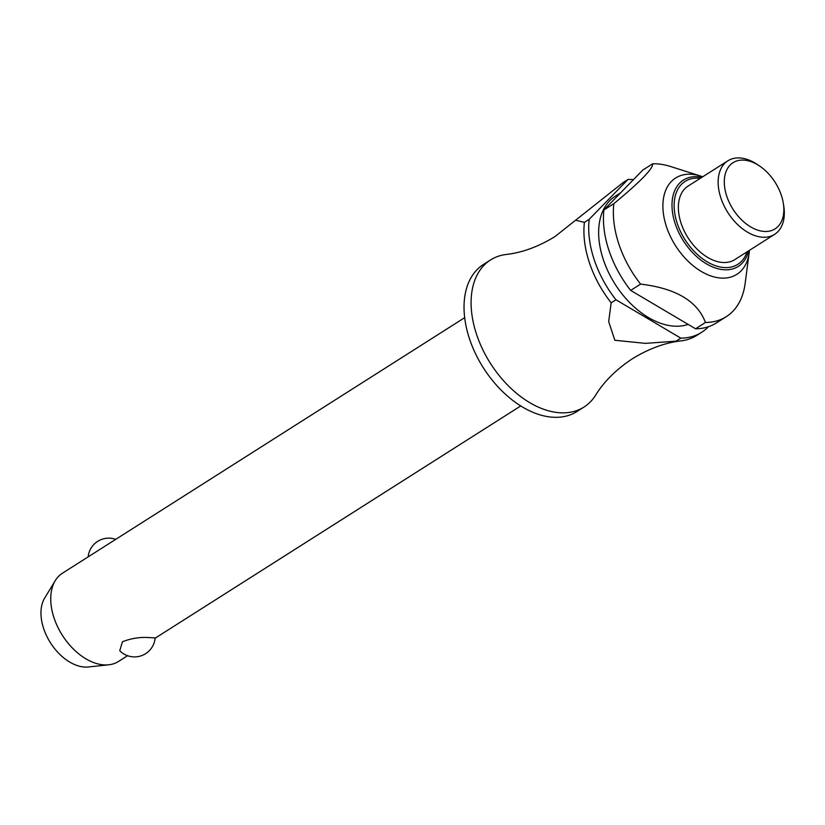 <?xml version="1.0" encoding="UTF-8"?>
<svg xmlns="http://www.w3.org/2000/svg" width="825" height="825" viewBox="0 0 825 825"><rect width="100%" height="100%" fill="white"/><g stroke="black" fill="none" stroke-linecap="round" stroke-linejoin="round"><path stroke-width="1.24" d="M584.399 222.368A87.141 55.543 57.6 0 0 611.16 302.816L615.955 299.774L680.8 338.137L676.015 341.179A87.141 55.543 57.6 0 0 676.5 341.168A87.141 55.543 57.6 0 0 681.161 340.859C665.239 342.653 649.007 348.604 632.466 358.71C616.285 369.383 604.003 381.552 595.609 395.206A87.141 55.543 -122.4 0 1 583.987 407.055A87.141 55.543 -122.4 0 1 563.661 412.851A87.141 55.543 -122.4 0 1 482.522 349.109A87.141 55.543 -122.4 0 1 490.545 259.958A87.141 55.543 -122.4 0 1 506.21 254.471C522.132 252.677 538.364 246.727 554.905 236.62L623.226 182.49L628.011 179.448L589.194 219.326L584.399 222.368L575.541 220.213M149.356 637.591L155.162 637.89A20.738 20.738 0 0 1 119.738 650.739L122.451 641.768C131.278 638.303 140.25 636.91 149.356 637.591M464.671 317.677L62.411 573.22A52.284 33.33 57.6 0 0 55.244 580.645A52.284 33.33 57.6 0 0 61.38 633.713A52.284 33.33 57.6 0 0 106.281 664.95A52.284 33.33 57.6 0 0 108.704 664.806A52.284 33.33 57.6 0 0 118.48 661.475L127.555 655.71M583.987 407.055L576.933 411.531A87.141 55.543 -122.4 0 1 556.607 417.326A87.141 55.543 -122.4 0 1 475.468 353.595A87.141 55.543 -122.4 0 1 483.491 264.433L490.545 259.958M688.143 324.4A74.064 47.211 -122.4 0 1 677.325 326.226A74.064 47.211 -122.4 0 1 608.365 272.054A74.064 47.211 -122.4 0 1 615.182 196.267L620.648 192.792M749.43 250.336A57.069 36.383 -122.4 0 1 749.193 252.667L745.119 283.583A87.141 55.543 -122.4 0 1 726.268 316.676L716.347 322.977A87.141 55.543 -122.4 0 1 696.022 328.773A87.141 55.543 -122.4 0 1 695.537 328.773L630.682 290.41L640.602 284.109C675.768 288.296 697.383 301.084 705.447 322.472L695.537 328.773M726.268 316.676A87.141 55.543 -122.4 0 1 705.942 322.472A87.141 55.543 -122.4 0 1 705.447 322.472M749.193 252.667A57.069 36.383 -122.4 0 1 723.525 278.138A57.069 36.383 -122.4 0 1 666.476 226.751A57.069 36.383 -122.4 0 1 688.947 174.199A57.069 36.383 -122.4 0 1 700.497 176.024A57.069 36.383 -122.4 0 1 702.714 176.787M630.682 290.41A87.141 55.543 -122.4 0 1 603.921 209.973L642.747 170.084L652.668 163.783A87.141 55.543 -122.4 0 1 653.153 163.773A87.141 55.543 -122.4 0 1 670.787 166.568L700.497 176.024M783.327 203.29L783.75 205.92A43.57 27.772 -122.4 0 1 774.592 234.362A43.57 27.772 -122.4 0 1 764.435 237.26A43.57 27.772 -122.4 0 1 723.865 205.384A43.57 27.772 -122.4 0 1 727.877 160.803A43.57 27.772 -122.4 0 1 738.035 157.905A43.57 27.772 -122.4 0 1 757.505 164.608L759.712 166.103A39.208 24.997 -122.4 0 1 783.327 203.29A39.208 24.997 -122.4 0 1 765.94 231.485A39.208 24.997 -122.4 0 1 726.753 196.185A39.208 24.997 -122.4 0 1 742.191 160.081A39.208 24.997 -122.4 0 1 759.712 166.103M774.592 234.362L734.807 259.627A43.57 27.772 -122.4 0 1 724.649 262.525A43.57 27.772 -122.4 0 1 684.08 230.66A43.57 27.772 -122.4 0 1 688.091 186.079L727.877 160.803M628.011 179.448A87.141 55.543 -122.4 0 1 628.495 179.438A87.141 55.543 -122.4 0 1 633.466 179.623M108.704 664.806L88.378 666.971A42.766 27.256 -122.4 0 1 86.398 667.095A42.766 27.256 -122.4 0 1 49.675 641.53A42.766 27.256 -122.4 0 1 44.643 598.125L55.244 580.645M681.161 340.859A87.141 55.543 57.6 0 0 696.826 335.373L701.611 332.331A87.141 55.543 -122.4 0 1 681.285 338.126A87.141 55.543 -122.4 0 1 680.8 338.137M708.397 326.741A87.141 55.543 -122.4 0 1 701.611 332.331M676.015 341.179L645.418 343.365L614.842 340.261L608.685 321.637L611.16 302.816M615.955 299.774A87.141 55.543 -122.4 0 1 589.194 219.326M640.602 284.109A87.141 55.543 -122.4 0 1 613.841 203.672L603.921 209.973M652.668 163.783C653.266 168.475 640.334 181.768 613.841 203.672M748.615 250.862A51.15 32.608 -122.4 0 1 726.33 269.816A51.15 32.608 -122.4 0 1 675.211 223.761A51.15 32.608 -122.4 0 1 695.351 176.663A51.15 32.608 -122.4 0 1 701.9 177.313M700.322 178.313A49.139 31.329 57.6 0 0 696.568 178.107A49.139 31.329 57.6 0 0 677.222 223.358A49.139 31.329 57.6 0 0 713.388 264.938A49.139 31.329 57.6 0 0 747.048 251.862M520.74 405.941L155.141 638.189M115.737 539.344A20.738 20.738 0 0 0 88.151 556.865"/></g></svg>

